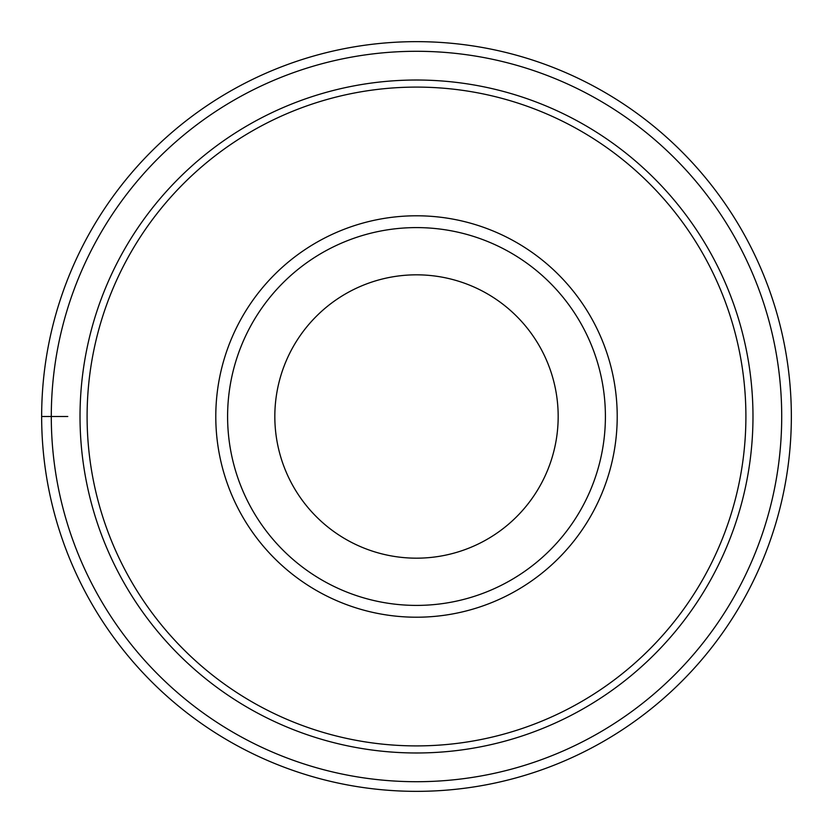 <?xml version="1.0" encoding="UTF-8"?>
<svg xmlns="http://www.w3.org/2000/svg" width="833" height="833" viewBox="0 0 833 833"><rect width="100%" height="100%" fill="white"/><g stroke="black" fill="none" stroke-linecap="round" stroke-linejoin="round"><path stroke-width="1.25" d="M791.35 416.5A374.85 374.85 0 0 1 416.5 791.35A374.85 374.85 0 0 1 41.65 416.5A374.85 374.85 0 0 0 416.5 791.35A374.85 374.85 0 0 0 791.35 416.5A374.85 374.85 0 0 0 416.5 41.65A374.85 374.85 0 0 0 41.65 416.5L67.785 416.5M87.101 416.5A329.399 329.399 0 0 0 416.5 745.899A329.399 329.399 0 0 0 745.899 416.5A329.399 329.399 0 0 0 416.5 87.101A329.399 329.399 0 0 0 87.101 416.5M752.98 416.5A336.48 336.48 0 0 0 416.5 80.02A336.48 336.48 0 0 0 80.02 416.5A336.48 336.48 0 0 0 416.5 752.98A336.48 336.48 0 0 0 752.98 416.5M215.789 416.5A200.711 200.711 0 0 0 416.5 617.211A200.711 200.711 0 0 0 617.211 416.5A200.711 200.711 0 0 0 416.5 215.789A200.711 200.711 0 0 0 215.789 416.5M227.596 416.5A188.904 188.904 0 0 1 416.5 227.596A188.904 188.904 0 0 1 605.404 416.5A188.904 188.904 0 0 0 416.5 227.596A188.904 188.904 0 0 0 227.596 416.5A188.904 188.904 0 0 0 416.5 605.404A188.904 188.904 0 0 0 605.404 416.5A188.904 188.904 0 0 1 416.5 605.404A188.904 188.904 0 0 1 227.596 416.5A188.904 188.904 0 0 0 416.5 605.404A188.904 188.904 0 0 0 605.404 416.5M274.828 416.5A141.672 141.672 0 0 0 416.5 558.172A141.672 141.672 0 0 0 558.172 416.5A141.672 141.672 0 0 0 416.5 274.828A141.672 141.672 0 0 0 274.828 416.5M781.708 416.5A365.208 365.208 0 0 1 416.5 781.708A365.208 365.208 0 0 1 51.292 416.5A365.208 365.208 0 0 1 416.5 51.292A365.208 365.208 0 0 1 781.708 416.5"/></g></svg>
